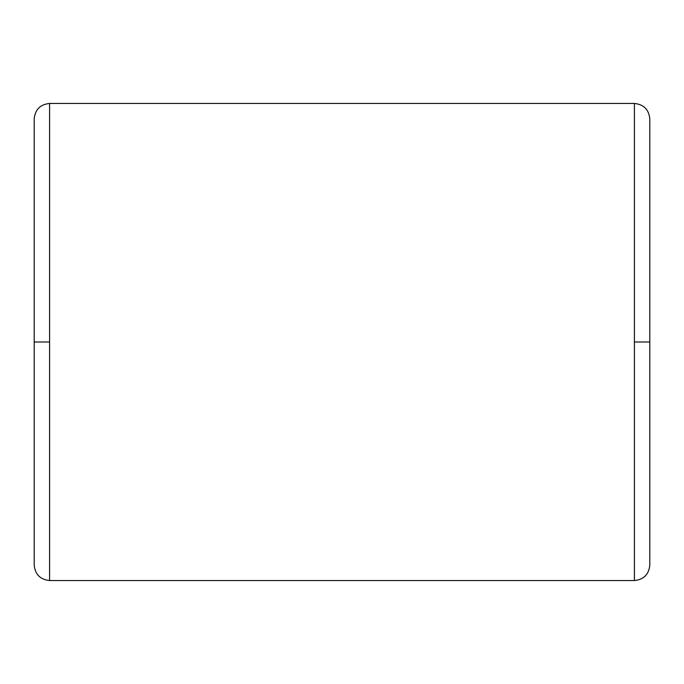 <?xml version="1.0" encoding="UTF-8"?>
<svg xmlns="http://www.w3.org/2000/svg" width="684" height="684" viewBox="0 0 684 684"><rect width="100%" height="100%" fill="white"/><g stroke="black" fill="none" stroke-linecap="round" stroke-linejoin="round"><path stroke-width="1.03" d="M49.59 580.545L49.59 342L34.2 342L34.2 565.155L34.2 342L49.59 342L49.59 580.545L634.41 580.545L634.41 342L634.41 580.545L49.59 580.545C40.279 579.596 35.149 574.466 34.2 565.155M649.8 342L649.8 565.155L649.8 342L634.41 342L634.41 103.455L49.59 103.455L49.59 342L49.59 103.455L634.41 103.455L634.41 342L649.8 342L649.8 118.845L649.8 342M34.2 342L34.2 118.845L34.2 342M634.41 580.545C643.721 579.596 648.851 574.466 649.8 565.155M634.41 103.455C643.721 104.404 648.851 109.534 649.8 118.845M49.59 103.455C40.279 104.404 35.149 109.534 34.2 118.845"/></g></svg>
